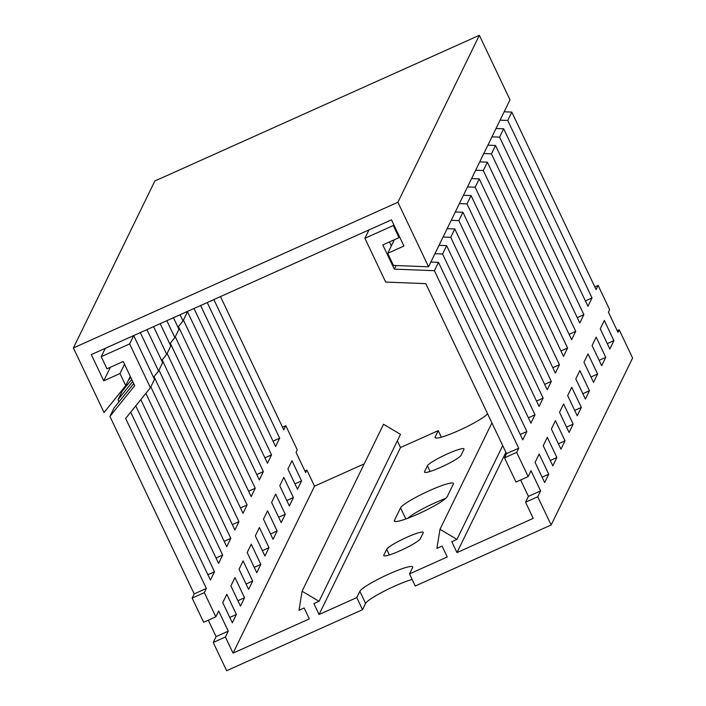<?xml version="1.0" encoding="UTF-8"?>
<svg xmlns="http://www.w3.org/2000/svg" width="706" height="706" viewBox="0 0 706 706"><rect width="100%" height="100%" fill="white"/><g stroke="black" fill="none" stroke-linecap="round" stroke-linejoin="round"><path stroke-width="1.06" d="M479.356 35.3L154.852 181.01L73.398 347.961L397.902 202.251L479.356 35.3L510.006 99.846L428.551 266.797L393.454 265.43L387.709 253.33L403.929 246.041L391.477 219.822L91.312 354.597L103.764 380.825L119.985 373.536L125.73 385.635L104.047 412.507L73.398 347.961M397.902 202.251L428.551 266.797M130.266 376.351L125.73 385.635M110.383 367.244L103.764 380.825M119.985 373.536L124.521 364.252M394.327 239.749L387.709 253.33M412.154 579.458A29.281 3.812 -25.4 0 0 394.601 586.157A29.281 3.812 -25.4 0 0 365.584 603.427L362.531 609.684L226.644 670.7L213.23 642.46L216.08 636.618L208.288 620.203M362.531 609.684L356.786 597.585L359.839 591.319A29.281 3.812 154.6 0 1 388.847 574.057A29.281 3.812 154.6 0 1 412.648 566.927A29.281 3.812 154.6 0 1 412.569 567.642L409.515 573.907L415.26 586.006L551.148 524.99L537.743 496.75L525.573 502.213L533.233 518.354L456.976 552.595L451.805 541.705L456.95 539.393L439.997 529.279L436.917 548.385L442.071 546.073L447.242 556.963L409.515 573.907M406.771 537.328A20.271 2.639 154.6 0 1 423.247 532.386A20.271 2.639 154.6 0 1 423.194 532.889L420.344 538.731A20.271 2.639 154.6 0 1 401.74 550.009A20.271 2.639 154.6 0 1 383.773 555.622A20.271 2.639 154.6 0 1 383.835 555.119L386.685 549.277A20.271 2.639 154.6 0 1 406.771 537.328M445.76 498.365A29.281 3.812 -25.4 0 0 435.328 502.681A29.281 3.812 -25.4 0 0 407.741 518.275M429.583 490.582A29.281 3.812 154.6 0 1 453.384 483.451A29.281 3.812 154.6 0 1 453.296 484.166L447.189 496.689A29.281 3.812 154.6 0 1 420.317 512.98A29.281 3.812 154.6 0 1 394.372 521.09A29.281 3.812 154.6 0 1 394.46 520.366L400.567 507.843A29.281 3.812 154.6 0 1 429.583 490.582M447.498 453.852A20.271 2.639 154.6 0 1 463.974 448.91A20.271 2.639 154.6 0 1 463.921 449.413L461.071 455.255A20.271 2.639 154.6 0 1 442.468 466.534A20.271 2.639 154.6 0 1 424.509 472.146A20.271 2.639 154.6 0 1 424.562 471.643L427.412 465.801A20.271 2.639 154.6 0 1 447.498 453.852M505.902 452.325L456.976 552.595M487.581 413.742A29.281 3.812 154.6 0 1 459.871 430.042A29.281 3.812 154.6 0 1 435.099 437.614A29.281 3.812 154.6 0 1 435.187 436.89L438.241 430.634L400.514 447.569L319.059 614.52L313.888 603.63L319.041 601.318L302.08 591.213L299 610.311L304.154 607.998L309.325 618.888L233.059 653.129L225.399 636.997L213.23 642.46M356.786 597.585L319.059 614.52M500.104 120.144L507.729 120.435L511.806 112.086L596.093 289.601L598.123 285.427L609.622 309.625L608.395 312.131L617.979 332.305L619.197 329.799L632.602 358.039L551.148 524.99M544.661 482.56L535.086 462.386L539.155 454.046L548.738 474.211L544.661 482.56M552.807 465.863L543.232 445.698L547.3 437.349L556.884 457.514L552.807 465.863M560.952 449.175L551.377 429.001L555.454 420.652L565.029 440.826L560.952 449.175M569.098 432.478L559.523 412.304L563.6 403.956L573.175 424.13L569.098 432.478M577.243 415.781L567.668 395.607L571.745 387.259L581.32 407.433L577.243 415.781M585.389 399.084L575.814 378.91L579.891 370.571L589.466 390.736L585.389 399.084M593.534 382.387L583.959 362.222L588.036 353.874L597.611 374.039L593.534 382.387M601.68 365.699L592.105 345.525L596.182 337.177L605.757 357.351L601.68 365.699M609.834 349.002L600.25 328.828L604.327 320.48L613.902 340.654L609.834 349.002M507.729 120.435L592.016 297.941L587.948 306.289L503.66 128.783L499.583 137.132L583.871 314.638L579.794 322.986L495.515 145.48L491.438 153.829L575.725 331.335L571.648 339.683L487.369 162.177L483.292 170.525L567.58 348.032L563.503 356.38L479.224 178.874L475.147 187.222L559.434 364.728L555.357 373.077L471.07 195.562L467.001 203.91L551.289 381.416L547.212 389.765L462.924 212.259L458.856 220.607L543.143 398.113L539.066 406.462L454.779 228.956L450.71 237.304L534.998 414.81L530.921 423.159L446.633 245.653L442.565 254.001L526.852 431.507L522.775 439.856L438.488 262.35L434.419 270.698L518.707 448.204L516.668 452.378L528.159 476.576L531.009 470.734L540.593 490.908L537.743 496.75M619.197 329.799L617.212 330.69M438.241 430.634L441.347 437.173M364.217 463.868L314.523 486.178L306.863 470.046L304.868 470.937M302.08 591.213L383.543 424.262L400.496 434.366L319.041 601.318M397.328 440.853L400.514 447.569M109.907 416.399L134.696 385.697L123.206 361.49L106.977 368.779L101.232 356.671L129.63 343.919L150.422 387.709L125.633 418.42L206.364 588.442L204.334 592.616L215.824 616.823L203.655 622.286L192.164 598.088L194.194 593.914L109.907 416.399L113.984 408.059L133.708 383.614M119.04 401.785L118.052 399.711L122.129 391.362L131.74 379.457M127.186 385.088L126.603 383.852M314.523 486.178L233.059 653.129M525.573 502.213L528.423 496.371L520.631 479.965M528.159 476.576L515.989 482.048L504.499 457.841L506.537 453.667L425.797 283.635L385.688 282.073L364.896 238.284L393.286 225.532L399.04 237.64L382.811 244.92L394.301 269.127L434.419 270.698M542.111 477.185L548.738 474.211M550.256 460.488L556.884 457.514M558.402 443.8L565.029 440.826M566.547 427.104L573.175 424.13M574.693 410.407L581.32 407.433M582.838 393.71L589.466 390.736M590.984 377.013L597.611 374.039M599.129 360.325L605.757 357.351M607.275 343.628L613.902 340.654M528.423 496.371L540.593 490.908M516.668 452.378L504.499 457.841M518.707 448.204L506.537 453.667M438.488 262.35L430.872 262.05M396.057 265.535L394.301 269.127M391.486 219.831L368.964 229.935L364.896 238.284M391.318 245.917L389.438 241.946M526.852 431.507L520.225 434.481M434.94 253.701L442.565 254.001M446.633 245.653L439.017 245.353M534.998 414.81L528.37 417.784M443.086 237.004L450.71 237.304M454.779 228.956L447.163 228.656M543.143 398.113L536.516 401.087M451.231 220.307L458.856 220.607M462.924 212.259L455.308 211.968M551.289 381.416L544.661 384.399M459.377 203.619L467.001 203.91M471.07 195.562L463.454 195.271M559.434 364.728L552.807 367.702M467.522 186.922L475.147 187.222M479.224 178.874L471.599 178.574M567.58 348.032L560.952 351.006M475.667 170.225L483.292 170.525M487.369 162.177L479.745 161.877M575.725 331.335L569.098 334.309M483.813 153.529L491.438 153.829M495.515 145.48L487.89 145.18M583.871 314.638L577.243 317.612M491.958 136.832L499.583 137.132M503.66 128.783L496.036 128.492M592.016 297.941L585.389 300.924M511.806 112.086L504.181 111.795M598.123 285.427L594.814 286.91M306.863 470.046L305.636 472.552L296.061 452.378L297.279 449.872L285.789 425.665L283.75 429.839L220.484 296.599M232.327 622.807L222.743 602.633L226.82 594.284L236.395 614.458L232.327 622.807M240.472 606.11L230.897 585.936L234.966 577.587L244.541 597.761L240.472 606.11M248.618 589.413L239.043 569.248L243.111 560.899L252.686 581.064L248.618 589.413M256.763 572.716L247.188 552.551L251.257 544.202L260.832 564.376L256.763 572.716M264.909 556.028L255.334 535.854L259.402 527.506L268.977 547.679L264.909 556.028M273.054 539.331L263.479 519.157L267.548 510.809L277.123 530.983L273.054 539.331M281.2 522.634L271.625 502.46L275.693 494.112L285.277 514.286L281.2 522.634M289.345 505.937L279.77 485.772L283.838 477.424L293.422 497.589L289.345 505.937M297.491 489.24L287.916 469.075L291.984 460.727L301.568 480.901L297.491 489.24M213.856 299.573L279.682 438.188L275.605 446.536L207.237 302.547M200.61 305.521L271.536 454.885L267.459 463.233L193.982 308.496M187.364 311.47L263.391 471.582L259.314 479.93L183.419 320.083M178.459 326.56L255.237 488.278L251.168 496.618L175.273 336.78M170.305 343.257L247.091 504.966L243.023 513.315L167.128 353.477M162.159 359.954L238.946 521.663L234.877 530.012L158.974 370.173M154.014 376.651L230.8 538.36L226.732 546.709L150.828 386.862M145.868 393.348L222.655 555.057L218.586 563.406L140.812 399.614M135.755 405.879L214.509 571.754L210.441 580.094L130.689 412.154M215.824 616.823L218.675 610.981L228.25 631.155L225.399 636.997M229.777 617.432L236.395 614.458M237.922 600.735L244.541 597.761M246.067 584.038L252.686 581.064M254.213 567.35L260.832 564.376M262.358 550.654L268.977 547.679M270.504 533.957L277.123 530.983M278.649 517.26L285.277 514.286M286.795 500.563L293.422 497.589M294.94 483.875L301.568 480.901M285.789 425.665L282.479 427.156M279.682 438.188L273.054 441.162M271.536 454.885L264.909 457.859M263.391 471.582L256.763 474.556M255.237 488.278L248.618 491.252M247.091 504.966L240.472 507.941M180.065 314.744L183.004 320.93L187.072 312.581L186.693 311.77M238.946 521.663L232.327 524.637M183.004 320.93L177.938 327.196M166.819 320.692L174.859 337.627L178.927 329.278L173.438 317.718M230.8 538.36L224.181 541.334M174.859 337.627L169.793 343.893M153.573 326.64L166.713 354.324L170.781 345.975L160.191 323.666M128.254 380.472L130.751 377.375M222.655 555.057L216.036 558.031M166.713 354.324L161.648 360.589M140.317 332.588L158.568 371.012L162.636 362.672L146.945 329.614M118.052 399.711L132.728 381.54M214.509 571.754L207.891 574.728M158.568 371.012L153.502 377.286M150.422 387.709L154.49 379.36L133.699 335.571L105.309 348.323L101.232 356.671M206.364 588.442L194.194 593.914M192.164 598.088L204.334 592.616M228.25 631.155L216.08 636.618M399.49 236.695L399.04 237.64M393.286 225.532L393.745 224.596M129.63 343.919L133.699 335.571M491.914 422.876L439.997 529.279M502.707 445.61L456.95 539.393M365.584 603.427L359.839 591.319M435.187 436.89L435.717 438.002M389.377 554.942L386.685 549.277M383.835 555.119L384.196 555.896M405.844 518.972L400.567 507.843M394.46 520.366L394.981 521.478M430.104 471.467L427.412 465.801M424.562 471.643L424.924 472.42"/></g></svg>
